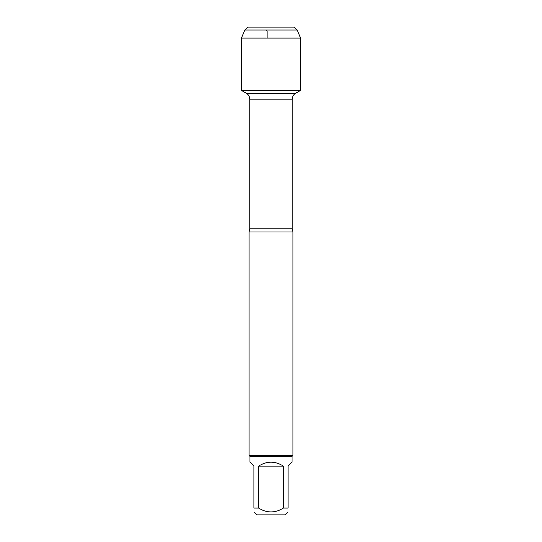 <?xml version="1.0" encoding="UTF-8"?>
<svg xmlns="http://www.w3.org/2000/svg" width="542" height="542" viewBox="0 0 542 542"><rect width="100%" height="100%" fill="white"/><g stroke="black" fill="none" stroke-linecap="round" stroke-linejoin="round"><path stroke-width="0.81" d="M241.61 90.514L246.366 93.258L295.634 93.258L246.366 93.258C248.554 94.62 249.693 96.591 249.781 99.172L249.781 228.785L249.049 231.976L249.049 455.483L292.951 455.483L292.951 231.976L249.049 231.976M288.073 512.068L285.241 514.9L256.759 514.9L253.927 512.068M283.351 466.12C275.119 460.836 266.881 460.836 258.649 466.12L283.351 466.12L283.351 508.071C275.119 513.233 266.881 513.233 258.649 508.071L253.927 508.071C253.927 513.233 253.927 513.233 253.927 508.071L253.927 466.12L249.93 462.123L249.93 456.364L292.07 456.364L292.07 462.123L288.073 466.12L288.073 508.071C288.073 513.233 288.073 513.233 288.073 508.071L283.351 508.071M258.649 466.12L258.649 508.071M249.93 456.364L249.049 455.483M247.735 27.1L244.808 30.027L297.192 30.027L294.265 27.1L247.735 27.1L244.808 30.027L241.434 38.075L241.434 90.514L300.566 90.514L300.566 38.075L241.434 38.075L241.434 90.514L271 90.514M297.192 30.027L300.566 38.075M267.098 38.075L267.098 31.328L266.346 30.027M249.781 228.785L292.219 228.785L292.951 231.976M292.219 228.785L292.219 99.172L249.781 99.172M292.219 99.172C292.307 96.591 293.446 94.62 295.634 93.258L300.39 90.514M292.07 456.364L292.951 455.483M244.808 30.027L241.434 38.075"/></g></svg>

